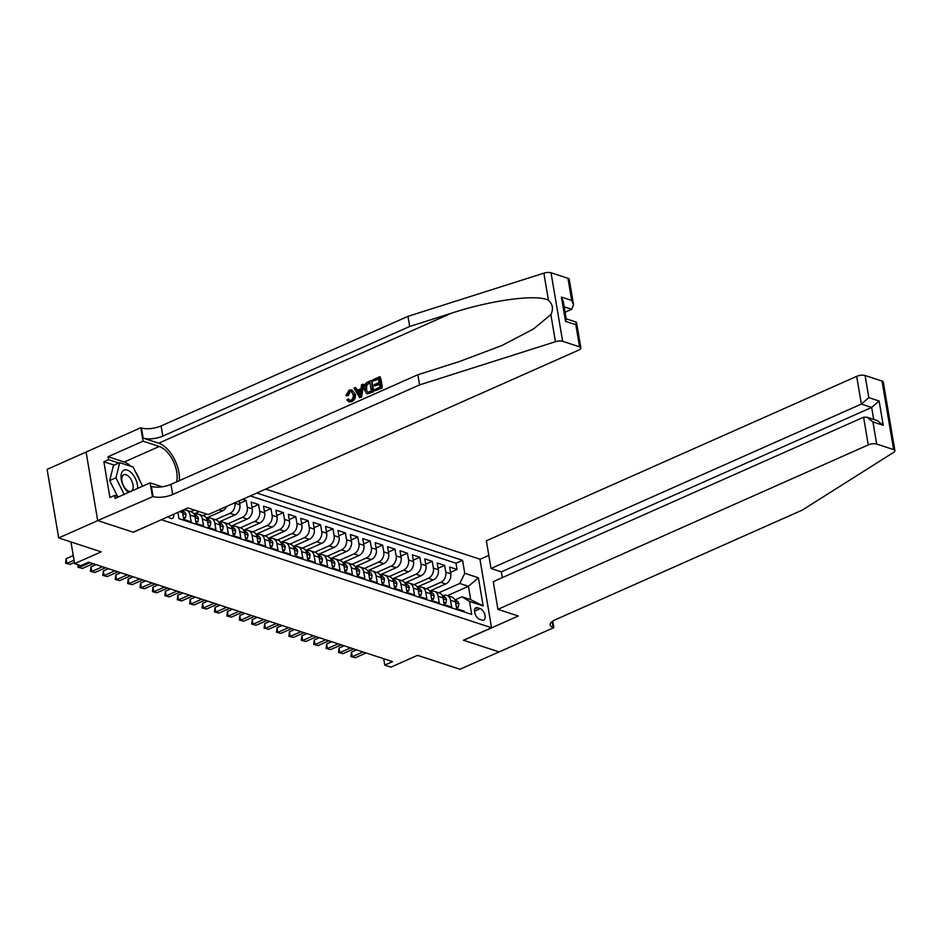 <?xml version="1.0" encoding="UTF-8"?>
<svg xmlns="http://www.w3.org/2000/svg" width="942" height="942" viewBox="0 0 942 942"><rect width="100%" height="100%" fill="white"/><g stroke="black" fill="none" stroke-linecap="round" stroke-linejoin="round"><path stroke-width="1.41" d="M168.288 516.64A6.464 3.438 66.1 0 0 170.69 518.394A6.464 3.438 66.1 0 0 172.315 518.371A6.464 3.438 66.1 0 0 173.728 514.226M86.111 452.066L47.1 469.387L58.698 537.941L97.756 520.596L133.423 532.265L161.529 519.643M161.553 519.784L491.536 627.737L479.949 559.183L265.679 489.086M491.536 627.737L463.417 640.23L499.083 651.899L460.014 669.244L417.53 655.338L390.965 667.136L384.76 665.099L392.578 661.637L88.63 562.197L80.824 565.671L74.618 563.634L101.183 551.847L58.698 537.941M179.545 511.647L182.583 512.648L183.725 519.407L191.179 521.844L190.025 515.086L194.994 516.699A8.078 6.17 -71.9 0 0 191.25 511.8L186.292 510.175A8.078 6.17 108.1 0 1 190.025 515.086M194.994 516.699L196.136 523.469L203.578 525.907L202.436 519.136L207.393 520.761A8.078 6.17 -71.9 0 0 203.66 515.863L198.691 514.238A8.078 6.17 108.1 0 1 202.436 519.136M207.393 520.761L208.547 527.52L215.989 529.957L214.847 523.199L219.804 524.824A8.078 6.17 -71.9 0 0 216.059 519.913L211.102 518.3A8.078 6.17 108.1 0 1 214.847 523.199M219.804 524.824L220.946 531.582L228.388 534.02L227.246 527.261L232.215 528.874A8.078 6.17 -71.9 0 0 228.47 523.976L223.513 522.351A8.078 6.17 108.1 0 1 227.246 527.261M232.215 528.874L233.357 535.645L240.799 538.082L239.657 531.312L244.614 532.937A8.078 6.17 -71.9 0 0 240.881 528.038L235.912 526.413A8.078 6.17 108.1 0 1 239.657 531.312M244.614 532.937L245.756 539.695L253.198 542.133L252.056 535.374L257.025 536.999A8.078 6.17 -71.9 0 0 253.28 532.089L248.323 530.476A8.078 6.17 108.1 0 1 252.056 535.374M257.025 536.999L258.167 543.758L265.609 546.195L264.466 539.436L269.424 541.049A8.078 6.17 -71.9 0 0 265.691 536.151L260.722 534.526A8.078 6.17 108.1 0 1 264.466 539.436M269.424 541.049L270.566 547.82L278.008 550.258L276.866 543.487L281.835 545.112A8.078 6.17 -71.9 0 0 278.09 540.213L273.133 538.588A8.078 6.17 108.1 0 1 276.866 543.487M281.835 545.112L282.977 551.871L290.419 554.308L289.276 547.549L294.234 549.174A8.078 6.17 -71.9 0 0 290.501 544.264L285.532 542.651A8.078 6.17 108.1 0 1 289.276 547.549M294.234 549.174L295.376 555.933L302.829 558.37L301.675 551.612L306.645 553.237A8.078 6.17 -71.9 0 0 302.9 548.326L297.943 546.701A8.078 6.17 108.1 0 1 301.675 551.612M306.645 553.237L307.787 559.995L315.229 562.433L314.086 555.662L319.044 557.287A8.078 6.17 -71.9 0 0 315.311 552.389L310.342 550.764A8.078 6.17 108.1 0 1 314.086 555.662M319.044 557.287L320.198 564.058L327.639 566.483L326.497 559.725L331.454 561.35A8.078 6.17 -71.9 0 0 327.71 556.451L322.753 554.826A8.078 6.17 108.1 0 1 326.497 559.725M331.454 561.35L332.597 568.108L340.038 570.546L338.896 563.787L343.865 565.412A8.078 6.17 -71.9 0 0 340.121 560.502L335.164 558.877A8.078 6.17 108.1 0 1 338.896 563.787M343.865 565.412L345.007 572.171L352.449 574.608L351.307 567.838L356.264 569.463A8.078 6.17 -71.9 0 0 352.532 564.564L347.563 562.939A8.078 6.17 108.1 0 1 351.307 567.838M356.264 569.463L357.407 576.233L364.848 578.659L363.706 571.9L368.675 573.525A8.078 6.17 -71.9 0 0 364.931 568.627L359.974 567.002A8.078 6.17 108.1 0 1 363.706 571.9M368.675 573.525L369.817 580.284L377.259 582.721L376.117 575.962L381.074 577.587A8.078 6.17 -71.9 0 0 377.342 572.677L372.373 571.052A8.078 6.17 108.1 0 1 376.117 575.962M381.074 577.587L382.216 584.346L389.658 586.784L388.516 580.013L393.485 581.638A8.078 6.17 -71.9 0 0 389.741 576.74L384.783 575.115A8.078 6.17 108.1 0 1 388.516 580.013M393.485 581.638L394.627 588.409L402.069 590.834L400.927 584.075L405.884 585.7A8.078 6.17 -71.9 0 0 402.152 580.802L397.183 579.177A8.078 6.17 108.1 0 1 400.927 584.075M405.884 585.7L407.026 592.459L414.48 594.897L413.326 588.138L418.295 589.763A8.078 6.17 -71.9 0 0 414.551 584.852L409.593 583.228A8.078 6.17 108.1 0 1 413.326 588.138M418.295 589.763L419.437 596.522L426.879 598.959L425.737 592.188L430.694 593.813A8.078 6.17 -71.9 0 0 426.962 588.915L422.004 587.29A8.078 6.17 108.1 0 1 425.737 592.188M430.694 593.813L431.848 600.584L439.29 603.01L438.148 596.251L443.105 597.876A8.078 6.17 -71.9 0 0 439.361 592.977L434.403 591.352A8.078 6.17 108.1 0 1 438.148 596.251M443.105 597.876L444.247 604.634L451.689 607.072L450.547 600.313A8.078 6.17 -71.9 0 0 446.814 595.403A8.078 6.17 -71.9 0 0 443.046 595.674L442.505 595.909M429.682 591.093L445.754 583.958A8.078 6.17 -71.9 0 0 450.747 573.772L449.605 567.013L457.047 569.451L450.512 572.347M426.396 588.726L440.785 582.333A8.078 6.17 -71.9 0 0 445.79 572.147L444.636 565.388L438.101 568.285M444.636 565.388L437.194 562.951L438.336 569.71A8.078 6.17 -71.9 0 1 433.344 579.895L417.271 587.031M404.872 582.98L420.944 575.845A8.078 6.17 -71.9 0 0 425.937 565.659L424.795 558.889L432.237 561.326L425.69 564.234M392.461 578.918L408.534 571.782A8.078 6.17 -71.9 0 0 413.526 561.597L412.384 554.838L419.826 557.264L413.291 560.172M380.062 574.856L396.123 567.72A8.078 6.17 -71.9 0 0 401.127 557.534L399.985 550.776L407.427 553.213L400.88 556.11M367.651 570.805L383.724 563.669A8.078 6.17 -71.9 0 0 388.716 553.484L387.574 546.713L395.016 549.151L388.481 552.059M355.252 566.743L371.313 559.607A8.078 6.17 -71.9 0 0 376.317 549.422L375.175 542.663L382.617 545.088L376.07 547.997M342.841 562.68L358.914 555.544A8.078 6.17 -71.9 0 0 363.906 545.359L362.764 538.6L370.206 541.038L363.671 543.934M330.442 558.63L346.503 551.494A8.078 6.17 -71.9 0 0 351.507 541.309L350.353 534.538L357.807 536.975L351.26 539.884M318.031 554.567L334.104 547.432A8.078 6.17 -71.9 0 0 339.096 537.246L337.954 530.487L345.396 532.913L338.861 535.821M305.62 550.505L321.693 543.369A8.078 6.17 -71.9 0 0 326.686 533.184L325.543 526.425L332.985 528.862L326.45 531.759M293.221 546.454L309.294 539.319A8.078 6.17 -71.9 0 0 314.287 529.133L313.144 522.363L320.586 524.8L314.039 527.708M280.81 542.392L296.883 535.256A8.078 6.17 -71.9 0 0 301.876 525.071L300.733 518.312L308.175 520.738L301.64 523.646M268.411 538.329L284.472 531.194A8.078 6.17 -71.9 0 0 289.477 521.008L288.334 514.25L295.776 516.687L289.229 519.584M256 534.267L272.073 527.143A8.078 6.17 -71.9 0 0 277.066 516.946L275.924 510.187L283.365 512.625L276.83 515.533M243.601 530.216L259.662 523.081A8.078 6.17 -71.9 0 0 264.667 512.895L263.524 506.137L270.966 508.562L264.419 511.471M231.19 526.154L247.263 519.018A8.078 6.17 -71.9 0 0 252.256 508.833L251.114 502.074L258.555 504.512L252.02 507.408M242.671 499.307L246.156 500.449L239.609 503.358M186.292 510.175A8.078 6.17 108.1 0 0 182.524 510.446L181.983 510.682M198.691 514.238A8.078 6.17 108.1 0 0 194.935 514.509L194.393 514.744M211.102 518.3A8.078 6.17 108.1 0 0 207.334 518.559L206.793 518.807M223.513 522.351A8.078 6.17 108.1 0 0 219.745 522.622L219.203 522.857M235.912 526.413A8.078 6.17 108.1 0 0 232.144 526.684L231.614 526.919M248.323 530.476A8.078 6.17 108.1 0 0 244.555 530.735L244.013 530.982M260.722 534.526A8.078 6.17 108.1 0 0 256.954 534.797L256.424 535.032M273.133 538.588A8.078 6.17 108.1 0 0 269.365 538.859L268.823 539.095M285.532 542.651A8.078 6.17 108.1 0 0 281.776 542.91L281.234 543.157M297.943 546.701A8.078 6.17 108.1 0 0 294.175 546.972L293.633 547.208M310.342 550.764A8.078 6.17 108.1 0 0 306.586 551.035L306.044 551.27M322.753 554.826A8.078 6.17 108.1 0 0 318.985 555.085L318.443 555.333M335.164 558.877A8.078 6.17 108.1 0 0 331.396 559.148L330.854 559.383M347.563 562.939A8.078 6.17 108.1 0 0 343.795 563.21L343.265 563.446M359.974 567.002A8.078 6.17 108.1 0 0 356.206 567.261L355.664 567.508M372.373 571.052A8.078 6.17 108.1 0 0 368.605 571.323L368.075 571.558M384.783 575.115A8.078 6.17 108.1 0 0 381.015 575.385L380.474 575.621M397.183 579.177A8.078 6.17 108.1 0 0 393.426 579.436L392.885 579.683M409.593 583.228A8.078 6.17 108.1 0 0 405.825 583.498L405.284 583.734M422.004 587.29A8.078 6.17 108.1 0 0 418.236 587.561L417.695 587.796M434.403 591.352A8.078 6.17 108.1 0 0 430.635 591.611L430.094 591.859M480.22 608.638L477.488 607.743A6.264 3.332 66.1 0 0 475.922 607.767A6.264 3.332 66.1 0 0 474.933 613.536A6.264 3.332 66.1 0 0 479.431 619.224L482.163 620.119A6.264 3.332 66.1 0 0 483.741 620.095A6.264 3.332 66.1 0 0 484.73 614.325A6.264 3.332 66.1 0 0 480.22 608.638L474.509 611.17M177.873 512.389L178.933 518.642L471.707 614.419L469.516 601.455L462.016 596.816L454.915 599.972M447.485 595.627L468.445 586.324L459.755 583.475L464.747 573.289L462.557 560.325L256.836 493.019M464.747 573.289L478.395 577.764L483.164 605.918L469.516 601.455M193.97 513.979L199.257 511.636M190.684 511.612L194.299 510.011M206.38 518.041L222.453 510.905A8.078 6.17 -71.9 0 0 226.669 506.407M203.083 515.674L206.71 514.073M218.791 522.092L234.852 514.968A8.078 6.17 -71.9 0 0 239.857 504.771L239.186 500.85M215.494 519.737L229.895 513.343L234.852 514.968M227.905 523.787L242.294 517.394L247.263 519.018M240.304 527.85L254.705 521.456L259.662 523.081M252.715 531.912L267.104 525.518L272.073 527.143M265.114 535.963L279.515 529.569L284.472 531.194M277.525 540.025L291.926 533.631L296.883 535.256M289.924 544.087L304.325 537.694L309.294 539.319M302.335 548.138L316.736 541.744L321.693 543.369M314.746 552.2L329.135 545.807L334.104 547.432M327.145 556.263L341.546 549.869L346.503 551.494M339.556 560.313L353.945 553.92L358.914 555.544M351.955 564.376L366.356 557.982L371.313 559.607M364.366 568.438L378.755 562.044L383.724 563.669M376.765 572.489L391.166 566.107L396.123 567.72M389.176 576.551L403.576 570.157L408.534 571.782M401.575 580.613L415.975 574.22L420.944 575.845M413.985 584.664L428.386 578.282L433.344 579.895M457.047 569.451L455.999 563.234L250.266 495.928M234.829 502.793L234.888 503.158A8.078 6.17 108.1 0 1 229.895 513.343M246.156 500.449L247.299 507.208A8.078 6.17 108.1 0 1 242.294 517.394M258.555 504.512L259.698 511.27A8.078 6.17 108.1 0 1 254.705 521.456M270.966 508.562L272.108 515.333A8.078 6.17 108.1 0 1 267.104 525.518M283.365 512.625L284.508 519.383A8.078 6.17 108.1 0 1 279.515 529.569M295.776 516.687L296.918 523.446A8.078 6.17 108.1 0 1 291.926 533.631M308.175 520.738L309.317 527.508A8.078 6.17 108.1 0 1 304.325 537.694M320.586 524.8L321.728 531.559A8.078 6.17 108.1 0 1 316.736 541.744M332.985 528.862L334.139 535.621A8.078 6.17 108.1 0 1 329.135 545.807M345.396 532.913L346.538 539.684A8.078 6.17 108.1 0 1 341.546 549.869M357.807 536.975L358.949 543.734A8.078 6.17 108.1 0 1 353.945 553.92M370.206 541.038L371.348 547.797A8.078 6.17 108.1 0 1 366.356 557.982M382.617 545.088L383.759 551.859A8.078 6.17 108.1 0 1 378.755 562.044M395.016 549.151L396.158 555.91A8.078 6.17 108.1 0 1 391.166 566.107M407.427 553.213L408.569 559.972A8.078 6.17 108.1 0 1 403.576 570.157M419.826 557.264L420.968 564.034A8.078 6.17 108.1 0 1 415.975 574.22M432.237 561.326L433.379 568.085A8.078 6.17 108.1 0 1 428.386 578.282M464.241 611.982L464.1 611.134L456.658 608.697L455.516 601.938A8.078 6.17 -71.9 0 0 451.771 597.028L446.814 595.403M462.016 596.816L470.694 599.665L468.445 586.324L478.395 577.764M438.795 592.789L459.755 583.475M70.956 541.956L74.618 563.634M383.677 658.729L384.76 665.099M455.999 563.234L462.557 560.325M182.583 512.648A8.078 6.17 -71.9 0 0 181.936 510.588M470.694 599.665L483.164 605.918M456.281 606.518L458.307 607.19L458.931 603.893A5.358 4.086 -71.9 0 0 456.47 600.737L455.033 600.266M356.535 649.85L351.472 652.088L352.261 656.727L362.988 651.958M355.358 657.74L350.919 656.539L355.358 657.74L366.097 652.971M455.61 602.527L456.14 601.808A5.358 4.086 -71.9 0 0 455.139 600.525M350.919 656.539L351.472 652.088M456.529 607.979L458.307 607.19M137.638 488.403A13.129 6.983 66.1 0 0 131.609 473.049A13.129 6.983 66.1 0 0 121.341 473.861A13.129 6.983 66.1 0 0 127.076 491.277A13.129 6.983 66.1 0 0 128.406 492.501M125.934 489.228A8.984 4.781 66.1 0 0 131.138 491.194A8.984 4.781 66.1 0 0 133.058 485.106A8.984 4.781 66.1 0 0 129.042 476.746A8.984 4.781 66.1 0 0 123.838 474.768A8.984 4.781 66.1 0 0 121.918 480.867A8.984 4.781 66.1 0 0 125.934 489.228M117.503 496.387L109.696 480.561L113.464 465.43L119.716 462.652L133.105 467.032L142.572 486.213M124.144 494.397L115.948 477.782L119.716 462.652M109.696 480.561L115.948 477.782M497.941 609.344L868.265 444.918L863.59 417.224L493.255 581.65L497.941 609.344L518.288 616.009L463.605 640.289L499.142 651.911L553.837 627.631L552.742 621.155M502.31 577.634L501.332 571.865L491.029 568.497L486.355 540.802L856.678 376.364A6.064 2.225 -9.6 0 1 865.086 375.505L882.018 381.039A6.064 2.225 -9.6 0 1 883.302 382.111L894.9 450.665A6.064 2.225 170.4 0 1 893.664 452.36L802.29 510.093L555.403 619.706A14.142 5.181 170.4 0 0 550.152 624.911A14.142 5.181 170.4 0 0 553.154 627.407L553.837 627.631M865.086 375.505L868.83 397.642L879.121 401.009L883.231 425.289L872.94 421.91L876.684 444.059L893.617 449.593L882.018 381.039M479.973 559.324L488.816 555.391M491.029 568.497L861.365 404.071L856.678 376.364M894.9 450.665A6.064 2.225 170.4 0 0 893.617 449.593M876.684 444.059A6.064 2.225 170.4 0 0 868.265 444.918M501.332 571.865L871.656 407.439L861.365 404.071L868.83 397.642M879.121 401.009L871.656 407.439L873.681 419.402M883.231 425.289L877.367 420.603L867.064 417.235L863.59 417.224M872.94 421.91L867.064 417.235M373.044 381.063L372.82 379.779L379.673 376.741L381.557 387.857L374.951 390.789L374.728 389.505L380.015 387.162L379.438 383.735L374.516 385.926L374.292 384.642L379.226 382.452L378.566 378.602L373.044 381.063L378.66 379.131M374.516 385.926L379.555 384.442M374.951 390.789L382.111 388.033A26.305 14 66.1 0 0 380.238 376.918L379.673 376.741M368.016 393.697L373.456 391.872A26.305 14 66.1 0 0 371.584 380.756L372.902 391.695L368.016 393.697L366.52 393.509L364.283 389.611C363.671 386.067 364.79 383.547 367.663 382.075L371.018 380.58M347.292 395.334L345.902 395.558L348.246 395.652L350.165 391.625L349.447 391.389L347.292 395.334L348.246 395.652M354.428 394.015C354.946 397.453 353.815 399.961 351.06 401.551L348.752 401.775L351.59 401.728C354.51 400.197 355.782 397.736 355.417 394.333L351.743 389.823L355.417 394.333M179.345 480.644A26.305 14 66.1 0 0 158.692 443.187L143.184 438.112L141.477 427.962L140.794 427.739L86.099 452.03L97.697 520.585L133.234 532.206L187.929 507.926L208.276 514.579L578.6 350.153A6.064 2.225 170.4 0 0 580.849 347.928A6.064 2.225 170.4 0 0 579.565 346.856L562.633 341.31A6.064 2.225 170.4 0 0 555.45 341.71L419.579 384.889L172.692 494.503A14.142 5.181 -9.6 0 1 153.063 496.516L97.697 520.585M419.579 384.889L417.859 374.739L459.519 361.504L501.839 345.549L533.384 329.041L550.87 314.604C553.578 309 552.766 304.219 548.444 300.274C536.94 293.963 491.1 300.098 451.359 313.239L409.699 326.474L162.813 436.099A14.142 5.181 -9.6 0 1 143.184 438.112M359.597 397.606L361.646 397.124L363.494 384.36L362.929 384.171L361.092 396.935L359.597 397.606L353.992 388.139L355.393 387.515L357.042 390.459L361.033 388.693L361.528 384.795L362.929 384.171M357.972 390.765L355.393 387.515M565.082 312.226L571.688 309.294L564.176 306.845M409.699 326.474L407.98 316.335L161.094 425.949A14.142 5.181 -9.6 0 1 141.477 427.962M153.063 496.516L151.356 486.378A14.142 5.181 -9.6 0 0 170.973 484.365L417.859 374.739M579.565 346.856L575.821 324.707L565.518 321.34L561.42 297.071L571.712 300.439L567.967 278.302L551.035 272.756L562.633 341.31M548.444 300.274L543.864 273.156L407.98 316.335M152.38 496.293L150.119 482.869L115.112 498.4L114.606 495.445L118.739 496.787M114.147 465.124L103.879 461.768L109.92 497.517L114.606 495.445M103.879 461.768L108.566 459.684L108.059 456.717L143.066 441.174L140.794 427.739M176.578 481.868A22.726 12.093 66.1 0 0 173.163 460.968A22.726 12.093 66.1 0 0 159.257 446.473L143.066 441.174M150.119 482.869L162.118 486.79M543.864 273.156A6.064 2.225 -9.6 0 1 551.035 272.756M567.967 278.302A6.064 2.225 -9.6 0 1 569.262 279.374L573.537 304.69L571.688 309.294M108.059 456.717L124.25 462.016A22.726 12.093 -113.9 0 1 130.926 466.325M135.46 471.801A22.726 12.093 -113.9 0 1 140.17 481.338M118.833 463.04L108.566 459.684M575.821 324.707L576.08 322.034L566.201 318.808M565.518 321.34L566.272 319.232L563.245 301.322L561.42 297.071M571.712 300.439L573.537 304.69M348.752 401.775L346.903 399.926L348.163 398.996L349.458 400.385L350.907 400.232C352.873 399.008 353.603 397.124 353.109 394.604L351.189 391.26L349.447 391.389M348.163 398.996L349.093 399.302M345.902 395.558L349.105 390.153L351.743 389.823M360.421 393.65L360.857 390.153L357.654 391.566L360.127 395.993L360.421 393.65M357.654 391.566L360.762 390.954M359.067 394.086L359.997 394.392L358.643 391.896M367.498 393.85L366.52 393.509M369.912 382.452L365.908 385.078L365.602 389.046L367.875 392.308L371.36 391.001L369.912 382.452M367.981 383.312L370.006 382.982M365.908 385.078L366.732 385.349L368.722 383.547M365.602 389.046L366.603 389.376L366.732 385.349M443.882 602.468L445.907 603.127L446.52 599.83A5.358 4.086 -71.9 0 0 444.059 596.675L442.634 596.204M344.124 645.788L339.073 648.037L339.85 652.665L350.589 647.896M342.959 653.677L338.519 652.476L342.959 653.677L353.686 648.908M443.199 598.464L443.741 597.758A5.358 4.086 -71.9 0 0 442.74 596.474M338.519 652.476L339.073 648.037M444.129 603.916L445.907 603.127M431.471 598.405L433.497 599.065L434.109 595.768A5.358 4.086 -71.9 0 0 431.66 592.612L430.223 592.153M331.725 641.726L326.662 643.975L327.451 648.602L338.178 643.845M330.548 649.627L326.109 648.426L330.548 649.627L341.287 644.858M430.8 594.414L431.33 593.696A5.358 4.086 -71.9 0 0 430.329 592.412M326.109 648.426L326.662 643.975M431.719 599.854L433.497 599.065M419.072 594.343L421.098 595.014L421.71 591.706A5.358 4.086 -71.9 0 0 419.249 588.55L417.824 588.091M319.314 637.675L314.263 639.912L315.04 644.552L325.779 639.783M318.149 645.564L313.71 644.363L318.149 645.564L328.876 640.796M418.389 590.351L418.919 589.633A5.358 4.086 -71.9 0 0 417.918 588.35M313.71 644.363L314.263 639.912M419.32 595.803L421.098 595.014M406.661 590.293L408.687 590.952L409.299 587.655A5.358 4.086 -71.9 0 0 406.838 584.499L405.413 584.028M306.915 633.613L301.852 635.862L302.641 640.489L313.368 635.72M305.738 641.502L301.299 640.301L305.738 641.502L316.477 636.733M405.99 586.289L406.52 585.583A5.358 4.086 -71.9 0 0 405.519 584.299M301.299 640.301L301.852 635.862M406.909 591.741L408.687 590.952M394.262 586.23L396.288 586.89L396.9 583.593A5.358 4.086 -71.9 0 0 394.439 580.437L393.014 579.966M294.505 629.55L289.441 631.799L290.23 636.427L300.969 631.67M293.327 637.451L288.9 636.25L293.327 637.451L304.066 632.683M393.579 582.238L394.109 581.52A5.358 4.086 -71.9 0 0 393.108 580.237M288.9 636.25L289.441 631.799M394.51 587.678L396.288 586.89M381.851 582.168L383.877 582.839L384.489 579.53A5.358 4.086 -71.9 0 0 382.028 576.374L380.603 575.915M282.105 625.488L277.042 627.737L277.819 632.376L288.558 627.607M280.928 633.389L276.489 632.188L280.928 633.389L291.655 628.62M381.18 578.176L381.71 577.458A5.358 4.086 -71.9 0 0 380.709 576.174M276.489 632.188L277.042 627.737M382.099 583.628L383.877 582.839M369.452 578.117L371.478 578.777L372.09 575.48A5.358 4.086 -71.9 0 0 369.629 572.324L368.204 571.853M269.695 621.437L264.631 623.686L265.42 628.314L276.159 623.545M268.517 629.327L264.078 628.126L268.517 629.327L279.256 624.558M368.769 574.114L369.299 573.407A5.358 4.086 -71.9 0 0 368.298 572.124M264.078 628.126L264.631 623.686M369.688 579.565L371.478 578.777M357.042 574.055L359.067 574.714L359.679 571.417A5.358 4.086 -71.9 0 0 357.218 568.262L355.793 567.79M257.296 617.375L252.232 619.624L253.009 624.252L263.748 619.495M256.118 625.264L251.679 624.075L256.118 625.264L266.845 620.507M356.37 570.063L356.9 569.345A5.358 4.086 -71.9 0 0 355.899 568.061M251.679 624.075L252.232 619.624M357.289 575.503L359.067 574.714M344.631 569.992L346.656 570.664L347.28 567.355A5.358 4.086 -71.9 0 0 344.819 564.199L343.383 563.74M244.885 613.313L239.821 615.562L240.61 620.201L251.337 615.432M243.707 621.214L239.268 620.013L243.707 621.214L254.446 616.445M343.96 566.001L344.489 565.282A5.358 4.086 -71.9 0 0 343.489 563.999M239.268 620.013L239.821 615.562M344.878 571.453L346.656 570.664M332.232 565.942L334.257 566.601L334.869 563.304A5.358 4.086 -71.9 0 0 332.408 560.149L330.983 559.678M232.474 609.262L227.422 611.511L228.2 616.139L238.938 611.37M231.308 617.151L226.869 615.95L231.308 617.151L242.035 612.382M331.549 561.938L332.09 561.22A5.358 4.086 -71.9 0 0 331.089 559.948M226.869 615.95L227.422 611.511M332.479 567.39L334.257 566.601M319.821 561.879L321.846 562.539L322.458 559.242A5.358 4.086 -71.9 0 0 319.997 556.086L318.573 555.615M220.075 605.2L215.011 607.449L215.8 612.076L226.527 607.307M218.897 613.089L214.458 611.9L218.897 613.089L229.636 608.332M319.15 557.888L319.679 557.169A5.358 4.086 -71.9 0 0 318.679 555.886M214.458 611.9L215.011 607.449M320.068 563.328L321.846 562.539M307.422 557.817L309.447 558.488L310.059 555.179A5.358 4.086 -71.9 0 0 307.598 552.024L306.174 551.565M207.664 601.137L202.612 603.386L203.39 608.026L214.128 603.257M206.498 609.038L202.059 607.837L206.498 609.038L217.225 604.269M306.739 553.825L307.269 553.107A5.358 4.086 -71.9 0 0 306.268 551.824M202.059 607.837L202.612 603.386M307.669 559.277L309.447 558.488M295.011 553.766L297.036 554.426L297.648 551.129A5.358 4.086 -71.9 0 0 295.187 547.973L293.763 547.502M195.265 597.087L190.202 599.336L190.99 603.963L201.718 599.194M194.087 604.976L189.648 603.775L194.087 604.976L204.826 600.207M294.34 549.763L294.87 549.045A5.358 4.086 -71.9 0 0 293.869 547.773M189.648 603.775L190.202 599.336M295.258 555.215L297.036 554.426M282.612 549.704L284.637 550.363L285.249 547.067A5.358 4.086 -71.9 0 0 282.788 543.911L281.364 543.44M182.854 593.024L177.791 595.273L178.58 599.901L189.318 595.132M181.676 600.914L177.249 599.724L181.676 600.914L192.415 596.156M281.929 545.712L282.459 544.994A5.358 4.086 -71.9 0 0 281.458 543.711M177.249 599.724L177.791 595.273M282.859 551.152L284.637 550.363M270.201 545.642L272.226 546.313L272.839 543.004A5.358 4.086 -71.9 0 0 270.378 539.848L268.953 539.389M170.455 588.962L165.392 591.211L166.169 595.85L176.908 591.081M169.277 596.863L164.838 595.662L169.277 596.863L180.004 592.094M269.53 541.65L270.06 540.932A5.358 4.086 -71.9 0 0 269.059 539.648M164.838 595.662L165.392 591.211M270.448 547.102L272.226 546.313M257.802 541.591L259.827 542.251L260.439 538.954A5.358 4.086 -71.9 0 0 257.978 535.798L256.554 535.327M158.044 584.911L152.981 587.149L153.77 591.788L164.509 587.019M156.867 592.801L152.427 591.6L156.867 592.801L167.605 588.032M257.119 537.588L257.649 536.869A5.358 4.086 -71.9 0 0 256.648 535.586M152.427 591.6L152.981 587.149M258.037 543.039L259.827 542.251M245.391 537.529L247.416 538.188L248.029 534.891A5.358 4.086 -71.9 0 0 245.568 531.735L244.143 531.264M145.645 580.849L140.582 583.098L141.359 587.726L152.098 582.957M144.467 588.738L140.028 587.549L144.467 588.738L155.195 583.981M244.72 533.537L245.25 532.819A5.358 4.086 -71.9 0 0 244.249 531.535M140.028 587.549L140.582 583.098M245.638 538.977L247.416 538.188M232.98 533.466L235.005 534.126L235.63 530.829A5.358 4.086 -71.9 0 0 233.169 527.673L231.732 527.214M133.234 576.787L128.171 579.036L128.96 583.663L139.687 578.906M132.057 584.688L127.617 583.487L132.057 584.688L142.795 579.919M232.309 529.475L232.839 528.756A5.358 4.086 -71.9 0 0 231.838 527.473M127.617 583.487L128.171 579.036M233.227 534.926L235.005 534.126M220.581 529.416L222.606 530.075L223.219 526.778A5.358 4.086 -71.9 0 0 220.758 523.622L219.333 523.151M120.823 572.736L115.772 574.973L116.549 579.613L127.288 574.844M119.658 580.625L115.218 579.424L119.658 580.625L130.385 575.856M219.898 525.412L220.44 524.694A5.358 4.086 -71.9 0 0 219.439 523.411M115.218 579.424L115.772 574.973M220.828 530.864L222.606 530.075M208.17 525.353L210.196 526.013L210.808 522.716A5.358 4.086 -71.9 0 0 208.347 519.56L206.922 519.089M108.424 568.674L103.361 570.923L104.15 575.55L114.877 570.781M107.247 576.563L102.808 575.374L107.247 576.563L117.986 571.806M207.499 521.362L208.029 520.643A5.358 4.086 -71.9 0 0 207.028 519.36M102.808 575.374L103.361 570.923M208.417 526.802L210.196 526.013M195.771 521.291L197.796 521.95L198.409 518.653A5.358 4.086 -71.9 0 0 195.948 515.498L194.523 515.038M96.013 564.611L90.962 566.86L91.739 571.488L102.478 566.731M94.848 572.512L90.408 571.311L94.848 572.512L105.575 567.743M195.088 517.299L195.618 516.581A5.358 4.086 -71.9 0 0 194.617 515.298M90.408 571.311L90.962 566.86M196.018 522.751L197.796 521.95M183.36 517.229L185.386 517.9L185.998 514.603A5.358 4.086 -71.9 0 0 183.537 511.447L182.112 510.976M78.928 565.047L79.34 567.437L90.067 562.668M82.437 568.45L77.998 567.249L82.437 568.45L93.176 563.681M182.689 513.237L183.219 512.519A5.358 4.086 -71.9 0 0 182.218 511.235M77.998 567.249L77.915 564.717M183.608 518.689L185.386 517.9M73.264 555.592L66.14 558.747L66.929 563.375L74.041 560.219M70.026 564.388L65.599 563.198L70.026 564.388L74.418 562.445M65.599 563.198L66.14 558.747M219.05 509.799L222.453 510.905M440.785 582.333L445.754 583.958M445.79 572.147L450.747 573.772M234.888 503.158L239.857 504.771M247.299 507.208L252.256 508.833M259.698 511.27L264.667 512.895M272.108 515.333L277.066 516.946M284.508 519.383L289.477 521.008M296.918 523.446L301.876 525.071M309.317 527.508L314.287 529.133M321.728 531.559L326.686 533.184M334.139 535.621L339.096 537.246M346.538 539.684L351.507 541.309M358.949 543.734L363.906 545.359M371.348 547.797L376.317 549.422M383.759 551.859L388.716 553.484M396.158 555.91L401.127 557.534M408.569 559.972L413.526 561.597M420.968 564.034L425.937 565.659M433.379 568.085L438.336 569.71M450.547 600.313L455.516 601.938M474.85 608.909L477.488 607.743M455.681 602.915L458.907 603.975M455.539 602.079L456.14 601.808M552.165 621.567L553.154 627.407M451.359 313.239L158.692 443.187M162.813 436.099L161.094 425.949M170.973 484.365L172.692 494.503M555.45 341.71L550.87 314.604M124.25 462.016L159.257 446.473M443.27 598.853L446.508 599.913M443.129 598.017L443.741 597.758M430.859 594.791L434.097 595.85M430.73 593.966L431.33 593.696M418.46 590.74L421.698 591.788M418.319 589.904L418.919 589.633M406.049 586.678L409.287 587.737M405.908 585.842L406.52 585.583M393.65 582.615L396.888 583.675M393.509 581.791L394.109 581.52M381.239 578.565L384.477 579.613M381.098 577.729L381.71 577.458M368.84 574.502L372.066 575.562M368.699 573.666L369.299 573.407M356.429 570.44L359.667 571.5M356.288 569.616L356.9 569.345M344.03 566.377L347.257 567.437M343.889 565.553L344.489 565.282M331.619 562.327L334.857 563.387M331.478 561.491L332.09 561.22M319.208 558.265L322.447 559.324M319.067 557.44L319.679 557.169M306.809 554.202L310.048 555.262M306.668 553.378L307.269 553.107M294.399 550.152L297.637 551.211M294.257 549.316L294.87 549.045M281.999 546.089L285.238 547.149M281.858 545.265L282.459 544.994M269.589 542.027L272.827 543.087M269.447 541.203L270.06 540.932M257.19 537.976L260.416 539.036M257.048 537.14L257.649 536.869M244.779 533.914L248.017 534.974M244.637 533.09L245.25 532.819M232.38 529.851L235.606 530.911M232.238 529.027L232.839 528.756M219.969 525.801L223.207 526.861M219.827 524.965L220.44 524.694M207.558 521.738L210.796 522.798M207.417 520.914L208.029 520.643M195.159 517.676L198.397 518.736M195.018 516.852L195.618 516.581M182.748 513.625L185.986 514.685M182.607 512.789L183.219 512.519M580.849 347.928L576.575 322.6"/></g></svg>
